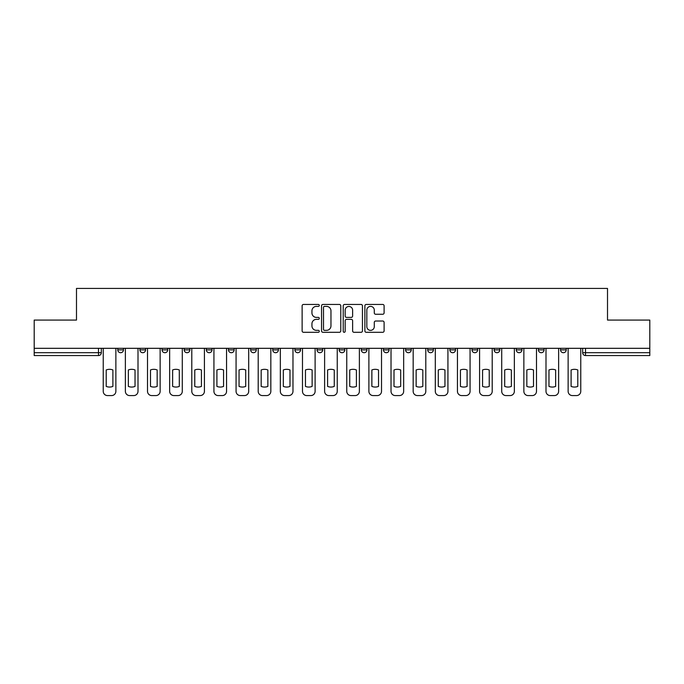 <?xml version="1.0" encoding="UTF-8"?>
<svg xmlns="http://www.w3.org/2000/svg" width="684" height="684" viewBox="0 0 684 684"><rect width="100%" height="100%" fill="white"/><g stroke="black" fill="none" stroke-linecap="round" stroke-linejoin="round"><path stroke-width="1.03" d="M319.291 305.415A0.975 0.975 0 0 0 318.317 304.44L303.516 304.44A1.394 1.394 0 0 0 302.131 305.833L302.131 330.911A1.394 1.394 0 0 0 303.516 332.304L318.317 332.304A0.975 0.975 0 0 0 319.291 331.33A0.975 0.975 0 0 0 318.317 330.355L316.401 330.355A4.455 4.455 0 0 1 311.947 325.892L311.947 323.806A4.455 4.455 0 0 1 316.401 319.351L318.317 319.351A0.975 0.975 0 0 0 319.291 318.376A0.975 0.975 0 0 0 318.317 317.393L316.401 317.393A4.455 4.455 0 0 1 311.947 312.939L311.947 310.852A4.455 4.455 0 0 1 316.401 306.389L318.317 306.389A0.975 0.975 0 0 0 319.291 305.415M560.538 349.875L560.538 348.318L560.538 349.875A2.839 2.839 0 0 0 563.377 352.713A2.839 2.839 0 0 1 560.538 349.875L566.215 349.875A2.839 2.839 0 0 1 563.377 352.713A2.839 2.839 0 0 0 566.215 349.875L566.215 348.318L566.215 349.875M361.297 348.318L361.297 349.875L366.975 349.875A2.839 2.839 0 0 1 364.136 352.713A2.839 2.839 0 0 1 361.297 349.875L361.297 348.318M294.889 348.318L294.889 349.875L300.567 349.875A2.839 2.839 0 0 1 297.728 352.713A2.839 2.839 0 0 1 294.889 349.875L294.889 348.318M250.609 348.318L250.609 349.875L256.286 349.875A2.839 2.839 0 0 1 253.448 352.713A2.839 2.839 0 0 1 250.609 349.875L250.609 348.318M228.473 348.318L228.473 349.875L234.15 349.875A2.839 2.839 0 0 1 231.312 352.713A2.839 2.839 0 0 1 228.473 349.875L228.473 348.318M184.201 348.318L184.201 349.875L189.87 349.875A2.839 2.839 0 0 1 187.04 352.713A2.839 2.839 0 0 1 184.201 349.875L184.201 348.318M382.707 314.264A1.394 1.394 0 0 0 384.1 312.87L384.1 305.833A1.394 1.394 0 0 0 382.707 304.44L366.273 304.44A1.394 1.394 0 0 0 364.88 305.833L364.88 330.911A1.394 1.394 0 0 0 366.273 332.304L382.707 332.304A1.394 1.394 0 0 0 384.1 330.911L384.1 322.412A1.394 1.394 0 0 0 382.707 321.018L375.67 321.018A1.394 1.394 0 0 0 374.285 322.412L374.285 326.627A3.728 3.728 0 0 1 370.557 330.355A3.728 3.728 0 0 1 366.829 326.627L366.829 310.117A3.728 3.728 0 0 1 370.557 306.389A3.728 3.728 0 0 1 374.285 310.117L374.285 312.87A1.394 1.394 0 0 0 375.67 314.264L382.707 314.264M34.2 348.318L34.2 320.078L76.488 320.078L76.488 288.426L607.512 288.426L607.512 320.078L649.8 320.078L649.8 348.318L34.2 348.318L34.2 352.713L101.326 352.713L101.326 348.318L101.326 352.713A2.839 2.839 0 0 1 98.487 355.552L34.2 355.552L34.2 352.713M340.777 305.833A1.394 1.394 0 0 0 339.392 304.44L322.951 304.44A1.394 1.394 0 0 0 321.557 305.833L321.557 330.911A1.394 1.394 0 0 0 322.951 332.304L339.392 332.304A1.394 1.394 0 0 0 340.777 330.911L340.777 305.833M344.608 304.44L361.049 304.44A1.394 1.394 0 0 1 362.443 305.833L362.443 330.911A1.394 1.394 0 0 1 361.049 332.304L354.013 332.304A1.394 1.394 0 0 1 352.619 330.911L352.619 320.736A1.394 1.394 0 0 0 351.225 319.351L346.566 319.351A1.394 1.394 0 0 0 345.172 320.736L345.172 331.33A0.975 0.975 0 0 1 344.197 332.304A0.975 0.975 0 0 1 343.223 331.33L343.223 305.833A1.394 1.394 0 0 1 344.608 304.44M582.674 348.318L582.674 352.713L649.8 352.713L649.8 355.552L585.513 355.552A2.839 2.839 0 0 1 582.674 352.713L582.674 348.318M649.8 348.318L649.8 352.713M538.402 348.318L538.402 349.875L544.079 349.875L544.079 348.318L544.079 349.875A2.839 2.839 0 0 1 541.241 352.713A2.839 2.839 0 0 1 538.402 349.875A2.839 2.839 0 0 0 541.241 352.713M521.943 349.875L521.943 348.318L521.943 349.875A2.839 2.839 0 0 1 519.105 352.713A2.839 2.839 0 0 1 516.266 349.875L521.943 349.875A2.839 2.839 0 0 1 519.105 352.713M516.266 348.318L516.266 349.875M499.799 348.318L499.799 349.875A2.839 2.839 0 0 1 496.96 352.713A2.839 2.839 0 0 1 494.13 349.875L499.799 349.875A2.839 2.839 0 0 1 496.96 352.713M494.13 348.318L494.13 349.875M477.663 348.318L477.663 349.875A2.839 2.839 0 0 1 474.824 352.713A2.839 2.839 0 0 1 471.986 349.875L477.663 349.875M471.986 348.318L471.986 349.875M455.527 348.318L455.527 349.875A2.839 2.839 0 0 1 452.688 352.713A2.839 2.839 0 0 1 449.85 349.875L455.527 349.875M449.85 348.318L449.85 349.875M433.391 348.318L433.391 349.875A2.839 2.839 0 0 1 430.552 352.713A2.839 2.839 0 0 1 427.714 349.875L433.391 349.875M427.714 348.318L427.714 349.875M411.255 348.318L411.255 349.875A2.839 2.839 0 0 1 408.416 352.713A2.839 2.839 0 0 1 405.578 349.875A2.839 2.839 0 0 0 408.416 352.713M405.578 348.318L405.578 349.875L411.255 349.875M389.111 348.318L389.111 349.875A2.839 2.839 0 0 1 386.272 352.713A2.839 2.839 0 0 1 383.433 349.875A2.839 2.839 0 0 0 386.272 352.713M383.433 348.318L383.433 349.875L389.111 349.875M366.975 348.318L366.975 349.875A2.839 2.839 0 0 1 364.136 352.713M344.839 348.318L344.839 349.875A2.839 2.839 0 0 1 342 352.713A2.839 2.839 0 0 1 339.161 349.875L344.839 349.875M339.161 348.318L339.161 349.875M322.703 348.318L322.703 349.875A2.839 2.839 0 0 1 319.864 352.713A2.839 2.839 0 0 1 317.025 349.875L322.703 349.875L322.703 348.318M317.025 348.318L317.025 349.875M300.567 348.318L300.567 349.875M278.422 348.318L278.422 349.875A2.839 2.839 0 0 1 275.584 352.713A2.839 2.839 0 0 1 272.745 349.875L278.422 349.875L278.422 348.318M272.745 348.318L272.745 349.875M256.286 348.318L256.286 349.875L256.286 348.318M234.15 349.875L234.15 348.318L234.15 349.875A2.839 2.839 0 0 1 231.312 352.713M212.014 348.318L212.014 349.875A2.839 2.839 0 0 1 209.176 352.713A2.839 2.839 0 0 1 206.337 349.875A2.839 2.839 0 0 0 209.176 352.713A2.839 2.839 0 0 0 212.014 349.875L212.014 348.318M206.337 348.318L206.337 349.875L212.014 349.875M189.87 348.318L189.87 349.875M167.734 348.318L167.734 349.875A2.839 2.839 0 0 1 164.895 352.713A2.839 2.839 0 0 1 162.057 349.875A2.839 2.839 0 0 0 164.895 352.713A2.839 2.839 0 0 0 167.734 349.875L162.057 349.875L162.057 348.318M139.921 348.318L139.921 349.875L145.598 349.875L145.598 348.318L145.598 349.875A2.839 2.839 0 0 1 142.759 352.713A2.839 2.839 0 0 1 139.921 349.875A2.839 2.839 0 0 0 142.759 352.713M117.785 348.318L117.785 349.875L123.462 349.875L123.462 348.318L123.462 349.875A2.839 2.839 0 0 1 120.623 352.713A2.839 2.839 0 0 1 117.785 349.875A2.839 2.839 0 0 0 120.623 352.713M324.481 306.389A0.975 0.975 0 0 0 323.506 307.364L323.506 329.38A0.975 0.975 0 0 0 324.481 330.355L326.507 330.355A4.455 4.455 0 0 0 330.962 325.892L330.962 310.852A4.455 4.455 0 0 0 326.507 306.389L324.481 306.389M352.619 310.185A3.728 3.728 0 0 0 348.891 306.466A3.728 3.728 0 0 0 345.172 310.185L345.172 316.008A1.394 1.394 0 0 0 346.566 317.393L351.225 317.393A1.394 1.394 0 0 0 352.619 316.008L352.619 310.185M106.217 369.967L106.217 386.409A8.866 8.866 131.6 0 0 112.886 386.409A8.866 8.866 -131.6 0 1 106.217 386.409L106.217 369.967A8.866 8.866 -131.6 0 1 112.886 369.967A8.866 8.866 131.6 0 0 106.217 369.967M112.886 369.967L112.886 386.409L112.886 369.967M103.241 391.316L103.241 348.318L103.241 391.316A4.258 4.258 48.4 0 0 107.499 395.574L111.612 395.574A4.258 4.258 48.4 0 0 115.87 391.316L115.87 348.318M107.499 395.574L111.612 395.574M128.353 369.967L128.353 386.409A8.866 8.866 131.6 0 0 135.03 386.409A8.866 8.866 -131.6 0 1 128.353 386.409L128.353 369.967A8.866 8.866 -131.6 0 1 135.03 369.967A8.866 8.866 131.6 0 0 128.353 369.967M135.03 369.967L135.03 386.409L135.03 369.967M125.377 391.316L125.377 348.318L125.377 391.316A4.258 4.258 48.4 0 0 129.635 395.574L133.748 395.574A4.258 4.258 48.4 0 0 138.006 391.316L138.006 348.318M150.497 369.967L150.497 386.409A8.866 8.866 131.6 0 0 157.166 386.409A8.866 8.866 -131.6 0 1 150.497 386.409L150.497 369.967A8.866 8.866 -131.6 0 1 157.166 369.967A8.866 8.866 131.6 0 0 150.497 369.967M157.166 369.967L157.166 386.409L157.166 369.967M147.513 391.316L147.513 348.318L147.513 391.316A4.258 4.258 48.4 0 0 151.771 395.574L155.884 395.574A4.258 4.258 48.4 0 0 160.142 391.316L160.142 348.318M129.635 395.574L133.748 395.574M151.771 395.574L155.884 395.574M172.633 369.967L172.633 386.409A8.866 8.866 131.6 0 0 179.302 386.409A8.866 8.866 -131.6 0 1 172.633 386.409L172.633 369.967A8.866 8.866 -131.6 0 1 179.302 369.967A8.866 8.866 131.6 0 0 172.633 369.967M179.302 369.967L179.302 386.409L179.302 369.967M169.649 391.316L169.649 348.318L169.649 391.316A4.258 4.258 48.4 0 0 173.907 395.574L178.028 395.574A4.258 4.258 48.4 0 0 182.286 391.316L182.286 348.318M194.769 369.967L194.769 386.409A8.866 8.866 131.6 0 0 201.438 386.409A8.866 8.866 -131.6 0 1 194.769 386.409L194.769 369.967A8.866 8.866 -131.6 0 1 201.438 369.967A8.866 8.866 131.6 0 0 194.769 369.967M201.438 369.967L201.438 386.409L201.438 369.967M191.794 391.316L191.794 348.318L191.794 391.316A4.258 4.258 48.4 0 0 196.043 395.574L200.164 395.574A4.258 4.258 48.4 0 0 204.422 391.316L204.422 348.318M216.905 369.967L216.905 386.409A8.866 8.866 131.6 0 0 223.574 386.409A8.866 8.866 -131.6 0 1 216.905 386.409L216.905 369.967A8.866 8.866 -131.6 0 1 223.574 369.967A8.866 8.866 131.6 0 0 216.905 369.967M223.574 369.967L223.574 386.409L223.574 369.967M213.93 391.316L213.93 348.318L213.93 391.316A4.258 4.258 48.4 0 0 218.187 395.574L222.3 395.574A4.258 4.258 48.4 0 0 226.558 391.316L226.558 348.318M173.907 395.574L178.028 395.574M196.043 395.574L200.164 395.574M218.187 395.574L222.3 395.574M239.049 369.967L239.049 386.409A8.866 8.866 131.6 0 0 245.718 386.409A8.866 8.866 -131.6 0 1 239.049 386.409L239.049 369.967A8.866 8.866 -131.6 0 1 245.718 369.967A8.866 8.866 131.6 0 0 239.049 369.967M245.718 369.967L245.718 386.409L245.718 369.967M236.066 391.316L236.066 348.318L236.066 391.316A4.258 4.258 48.4 0 0 240.323 395.574L244.436 395.574A4.258 4.258 48.4 0 0 248.694 391.316L248.694 348.318M240.323 395.574L244.436 395.574M261.185 369.967L261.185 386.409A8.866 8.866 131.6 0 0 267.854 386.409A8.866 8.866 -131.6 0 1 261.185 386.409L261.185 369.967A8.866 8.866 -131.6 0 1 267.854 369.967A8.866 8.866 131.6 0 0 261.185 369.967M267.854 369.967L267.854 386.409L267.854 369.967M258.201 391.316L258.201 348.318L258.201 391.316A4.258 4.258 48.4 0 0 262.459 395.574L266.572 395.574A4.258 4.258 48.4 0 0 270.83 391.316L270.83 348.318M262.459 395.574L266.572 395.574M283.321 369.967L283.321 386.409A8.866 8.866 131.6 0 0 289.99 386.409A8.866 8.866 -131.6 0 1 283.321 386.409L283.321 369.967A8.866 8.866 -131.6 0 1 289.99 369.967A8.866 8.866 131.6 0 0 283.321 369.967M289.99 369.967L289.99 386.409L289.99 369.967M280.337 391.316L280.337 348.318L280.337 391.316A4.258 4.258 48.4 0 0 284.595 395.574L288.716 395.574A4.258 4.258 48.4 0 0 292.974 391.316L292.974 348.318M284.595 395.574L288.716 395.574M305.457 369.967L305.457 386.409A8.866 8.866 131.6 0 0 312.126 386.409A8.866 8.866 -131.6 0 1 305.457 386.409L305.457 369.967A8.866 8.866 -131.6 0 1 312.126 369.967A8.866 8.866 131.6 0 0 305.457 369.967M312.126 369.967L312.126 386.409L312.126 369.967M302.482 391.316L302.482 348.318L302.482 391.316A4.258 4.258 48.4 0 0 306.74 395.574L310.852 395.574A4.258 4.258 48.4 0 0 315.11 391.316L315.11 348.318M306.74 395.574L310.852 395.574M327.593 369.967L327.593 386.409A8.866 8.866 131.6 0 0 334.262 386.409A8.866 8.866 -131.6 0 1 327.593 386.409L327.593 369.967A8.866 8.866 -131.6 0 1 334.262 369.967A8.866 8.866 131.6 0 0 327.593 369.967M334.262 369.967L334.262 386.409L334.262 369.967M324.618 391.316L324.618 348.318L324.618 391.316A4.258 4.258 48.4 0 0 328.876 395.574L332.988 395.574A4.258 4.258 48.4 0 0 337.246 391.316L337.246 348.318M328.876 395.574L332.988 395.574M349.738 369.967L349.738 386.409A8.866 8.866 131.6 0 0 356.407 386.409A8.866 8.866 -131.6 0 1 349.738 386.409L349.738 369.967A8.866 8.866 -131.6 0 1 356.407 369.967A8.866 8.866 131.6 0 0 349.738 369.967M356.407 369.967L356.407 386.409L356.407 369.967M346.754 391.316L346.754 348.318L346.754 391.316A4.258 4.258 48.4 0 0 351.012 395.574L355.124 395.574A4.258 4.258 48.4 0 0 359.382 391.316L359.382 348.318M351.012 395.574L355.124 395.574M371.874 369.967L371.874 386.409A8.866 8.866 131.6 0 0 378.543 386.409A8.866 8.866 -131.6 0 1 371.874 386.409L371.874 369.967A8.866 8.866 -131.6 0 1 378.543 369.967A8.866 8.866 131.6 0 0 371.874 369.967M378.543 369.967L378.543 386.409L378.543 369.967M368.89 391.316L368.89 348.318L368.89 391.316A4.258 4.258 48.4 0 0 373.148 395.574L377.26 395.574A4.258 4.258 48.4 0 0 381.518 391.316L381.518 348.318M373.148 395.574L377.26 395.574M394.01 369.967L394.01 386.409A8.866 8.866 131.6 0 0 400.679 386.409A8.866 8.866 -131.6 0 1 394.01 386.409L394.01 369.967A8.866 8.866 -131.6 0 1 400.679 369.967A8.866 8.866 131.6 0 0 394.01 369.967M400.679 369.967L400.679 386.409L400.679 369.967M391.026 391.316L391.026 348.318L391.026 391.316A4.258 4.258 48.4 0 0 395.284 395.574L399.405 395.574A4.258 4.258 48.4 0 0 403.663 391.316L403.663 348.318M395.284 395.574L399.405 395.574M416.146 369.967L416.146 386.409A8.866 8.866 131.6 0 0 422.815 386.409A8.866 8.866 -131.6 0 1 416.146 386.409L416.146 369.967A8.866 8.866 -131.6 0 1 422.815 369.967A8.866 8.866 131.6 0 0 416.146 369.967M422.815 369.967L422.815 386.409L422.815 369.967M413.17 391.316L413.17 348.318L413.17 391.316A4.258 4.258 48.4 0 0 417.428 395.574L421.541 395.574A4.258 4.258 48.4 0 0 425.799 391.316L425.799 348.318M417.428 395.574L421.541 395.574M438.282 369.967L438.282 386.409A8.866 8.866 131.6 0 0 444.951 386.409A8.866 8.866 -131.6 0 1 438.282 386.409L438.282 369.967A8.866 8.866 -131.6 0 1 444.951 369.967A8.866 8.866 131.6 0 0 438.282 369.967M444.951 369.967L444.951 386.409L444.951 369.967M435.306 391.316L435.306 348.318L435.306 391.316A4.258 4.258 48.4 0 0 439.564 395.574L443.677 395.574A4.258 4.258 48.4 0 0 447.934 391.316L447.934 348.318M439.564 395.574L443.677 395.574M460.426 369.967L460.426 386.409A8.866 8.866 131.6 0 0 467.095 386.409A8.866 8.866 -131.6 0 1 460.426 386.409L460.426 369.967A8.866 8.866 -131.6 0 1 467.095 369.967A8.866 8.866 131.6 0 0 460.426 369.967M467.095 369.967L467.095 386.409L467.095 369.967M457.442 391.316L457.442 348.318L457.442 391.316A4.258 4.258 48.4 0 0 461.7 395.574L465.813 395.574A4.258 4.258 48.4 0 0 470.07 391.316L470.07 348.318M461.7 395.574L465.813 395.574M482.562 369.967L482.562 386.409A8.866 8.866 131.6 0 0 489.231 386.409A8.866 8.866 -131.6 0 1 482.562 386.409L482.562 369.967A8.866 8.866 -131.6 0 1 489.231 369.967A8.866 8.866 131.6 0 0 482.562 369.967M489.231 369.967L489.231 386.409L489.231 369.967M479.578 391.316L479.578 348.318L479.578 391.316A4.258 4.258 48.4 0 0 483.836 395.574L487.957 395.574A4.258 4.258 48.4 0 0 492.206 391.316L492.206 348.318M483.836 395.574L487.957 395.574M504.698 369.967L504.698 386.409A8.866 8.866 131.6 0 0 511.367 386.409A8.866 8.866 -131.6 0 1 504.698 386.409L504.698 369.967A8.866 8.866 -131.6 0 1 511.367 369.967A8.866 8.866 131.6 0 0 504.698 369.967M511.367 369.967L511.367 386.409L511.367 369.967M501.714 391.316L501.714 348.318L501.714 391.316A4.258 4.258 48.4 0 0 505.972 395.574L510.093 395.574A4.258 4.258 48.4 0 0 514.351 391.316L514.351 348.318M505.972 395.574L510.093 395.574M526.834 369.967L526.834 386.409A8.866 8.866 131.6 0 0 533.503 386.409A8.866 8.866 -131.6 0 1 526.834 386.409L526.834 369.967A8.866 8.866 -131.6 0 1 533.503 369.967A8.866 8.866 131.6 0 0 526.834 369.967M533.503 369.967L533.503 386.409L533.503 369.967M523.859 391.316L523.859 348.318L523.859 391.316A4.258 4.258 48.4 0 0 528.116 395.574L532.229 395.574A4.258 4.258 48.4 0 0 536.487 391.316L536.487 348.318M528.116 395.574L532.229 395.574M548.97 369.967L548.97 386.409A8.866 8.866 131.6 0 0 555.647 386.409A8.866 8.866 -131.6 0 1 548.97 386.409L548.97 369.967A8.866 8.866 -131.6 0 1 555.647 369.967A8.866 8.866 131.6 0 0 548.97 369.967M555.647 369.967L555.647 386.409L555.647 369.967M545.994 391.316L545.994 348.318L545.994 391.316A4.258 4.258 48.4 0 0 550.252 395.574L554.365 395.574A4.258 4.258 48.4 0 0 558.623 391.316L558.623 348.318M550.252 395.574L554.365 395.574M571.114 369.967L571.114 386.409A8.866 8.866 131.6 0 0 577.783 386.409A8.866 8.866 -131.6 0 1 571.114 386.409L571.114 369.967A8.866 8.866 -131.6 0 1 577.783 369.967A8.866 8.866 131.6 0 0 571.114 369.967M577.783 369.967L577.783 386.409L577.783 369.967M568.13 391.316L568.13 348.318L568.13 391.316A4.258 4.258 48.4 0 0 572.388 395.574L576.501 395.574A4.258 4.258 48.4 0 0 580.759 391.316L580.759 348.318M572.388 395.574L576.501 395.574M98.487 348.318L98.487 355.552M585.513 348.318L585.513 355.552"/></g></svg>
